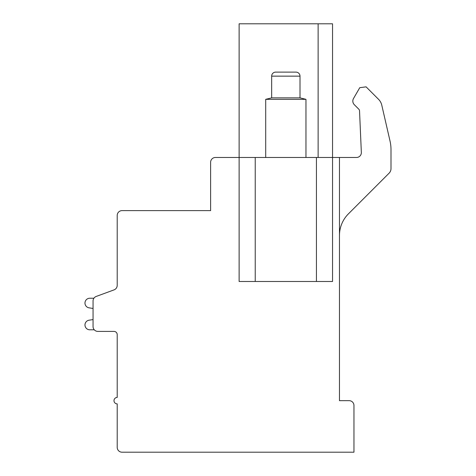 <?xml version="1.0" encoding="UTF-8"?>
<svg xmlns="http://www.w3.org/2000/svg" width="476" height="476" viewBox="0 0 476 476"><rect width="100%" height="100%" fill="white"/><g stroke="black" fill="none" stroke-linecap="round" stroke-linejoin="round"><path stroke-width="0.71" d="M318.123 157.473L318.123 23.8L239.125 23.8L239.125 157.473L255.231 157.473L255.231 281.483L239.125 281.483L239.125 157.473L215.45 157.473A4.831 4.831 0 0 0 210.618 162.304L210.618 210.618L122.04 210.618A4.831 4.831 0 0 0 117.209 215.455L117.209 285.35A4.831 4.831 0 0 1 114.044 289.884L96.217 296.435A4.831 4.831 0 0 0 93.052 300.969L93.052 326.578A4.831 4.831 0 0 0 97.883 331.409L113.99 331.409A3.219 3.219 0 0 1 117.209 334.634L117.209 397.442A3.219 3.219 0 0 0 113.99 400.661A3.219 3.219 0 0 0 117.209 403.886L117.209 447.369A4.831 4.831 0 0 0 122.04 452.2L353.96 452.2L353.96 405.493A4.831 4.831 0 0 0 349.128 400.661L339.465 400.661L339.465 157.473L356.518 157.473A4.831 4.831 0 0 0 361.343 152.433L359.529 110.807A2.416 2.416 0 0 0 358.821 109.2L354.34 104.726A5.165 5.165 0 0 1 353.519 98.49L359.755 87.691L366.086 86.846L378.545 99.317A12.079 12.079 0 0 1 381.776 105.148L390.017 140.991A38.651 38.651 0 0 1 390.998 149.654L390.998 168.611A6.444 6.444 0 0 1 389.112 173.163L348.426 213.855A30.601 30.601 0 0 0 339.465 235.489M255.231 281.483L316.433 281.483L316.433 157.473L339.465 157.473M316.433 157.473L255.231 157.473M318.123 23.8L332.54 23.8L332.54 281.483L316.433 281.483M117.209 285.35L117.209 256.469M117.209 334.634A3.219 3.219 0 0 0 113.99 331.409A3.219 3.219 0 0 1 117.209 334.634A3.219 3.219 0 0 0 113.99 331.409A3.219 3.219 0 0 1 117.209 334.634A3.219 3.219 0 0 0 113.99 331.409A3.219 3.219 0 0 1 117.209 334.634A3.219 3.219 0 0 0 113.99 331.409A3.219 3.219 0 0 1 117.209 334.634A3.219 3.219 0 0 0 113.99 331.409A3.219 3.219 0 0 1 117.209 334.634A3.219 3.219 0 0 0 113.99 331.409A3.219 3.219 0 0 1 117.209 334.634A3.219 3.219 0 0 0 113.99 331.409M93.903 298.232L89.809 298.232A4.831 4.831 0 0 0 88.822 307.793L93.052 308.472L93.052 319.569L93.052 308.472L93.052 319.569L93.052 308.472L93.052 319.569L93.052 308.472L93.052 319.569L93.052 308.472L93.052 319.569L93.052 308.472L93.052 319.569L93.052 308.472L93.052 319.569L88.822 320.241A4.831 4.831 0 0 0 89.809 329.803L94.284 329.803M114.044 289.884L96.217 296.435M359.529 110.807A2.416 2.416 0 0 0 358.821 109.2L354.34 104.726M353.519 98.49L359.755 87.691M381.776 105.148L390.017 140.991M390.998 149.654L390.998 168.611M305.961 157.473L305.961 99.335L300.005 97.866L300.005 76.142A4.028 4.028 -90 0 0 295.977 72.114L275.687 72.114A4.028 4.028 90 0 0 271.659 76.142L300.005 76.142M265.703 157.473L265.703 99.335L305.961 99.335M265.703 99.335L271.659 97.866L300.005 97.866M271.659 97.866L271.659 76.142"/></g></svg>
